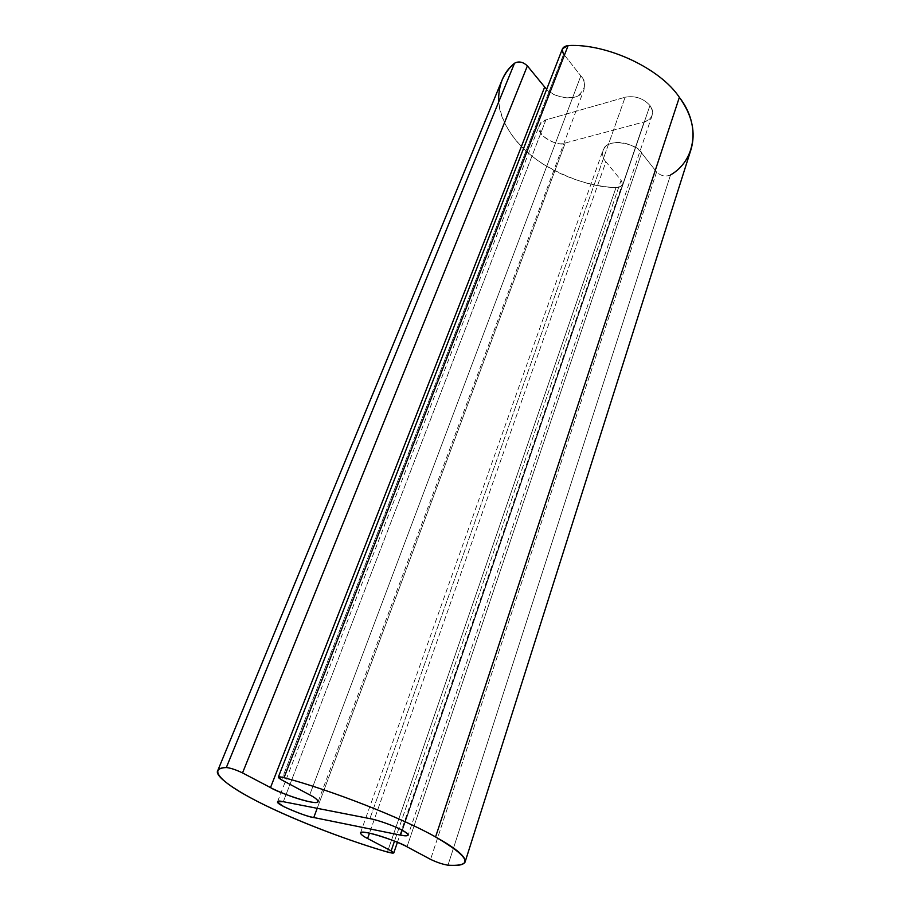 <?xml version="1.0" encoding="UTF-8"?>
<svg xmlns="http://www.w3.org/2000/svg" width="911" height="911" viewBox="0 0 911 911"><rect width="100%" height="100%" fill="white"/><g stroke="black" fill="none" stroke-linecap="round" stroke-linejoin="round"><path stroke-width="0.68" stroke-dasharray="4.55 3.42" d="M625.128 97.238C634.933 95.45 643.212 98.194 649.964 105.471L402.434 830.365L649.964 105.471C652.424 108.648 653.141 111.985 652.117 115.469C650.659 118.794 647.994 120.935 644.123 121.926L565.253 143.004L317.199 808.33L565.253 143.004C560.436 147.696 534.153 136.058 539.506 125.012L545.917 119.888L625.128 97.238L369.923 818.625L625.128 97.238L545.917 119.888L283.31 801.703L545.917 119.888C539.016 121.174 537.752 126.31 542.113 135.283C551.656 142.72 559.365 145.293 565.253 143.004L644.123 121.926L402.195 830.24L644.123 121.926C652.652 118.726 654.599 113.237 649.964 105.471C643.212 98.194 634.933 95.45 625.128 97.238M502.063 80.054C492.726 99.538 501.915 131.161 529.576 154.13C557.133 177.087 592.457 186.789 616.007 187.552L387.414 852.036L616.007 187.552C618.979 187.7 621.04 186.732 622.19 184.648L621.086 180.31L394.497 841.115L621.086 180.31L605.917 161.794L369.479 833.132L605.917 161.794C603.014 158.856 602.069 154.961 603.059 150.099C607.717 135.955 640.069 145.225 641.583 152.934L407.012 846.797L641.583 152.934L656.603 171.985L430.573 859.369L656.603 171.985C660.908 176.005 665.542 176.996 670.519 174.969L447.984 865.188L670.519 174.969C680.141 168.888 686.928 160.53 690.88 149.905M309.706 794.882L580.831 75.886C584.156 79.416 585.192 84.04 583.94 89.756C579.749 103 551.542 97.272 546.691 89.187C551.201 94.345 566.198 101.041 577.38 96.236C585.796 89.062 586.946 82.275 580.831 75.886L309.706 794.882M281.613 779.884L563.647 54.102L580.831 75.886L563.647 54.102L281.613 779.884M562.497 48.682L563.647 54.102M670.519 174.969C665.542 176.996 660.908 176.005 656.603 171.985L641.583 152.934C638.816 148.425 625.527 140.1 612.044 143.095C599.313 146.944 601.875 157.751 605.917 161.794L621.086 180.31C623.523 184.66 621.826 187.074 616.007 187.552C594.496 187.404 570.297 179.661 543.411 164.31C518.154 148.391 500.116 123.315 498.613 102.134M318.11 801.748L583.94 89.756M360.505 832.859L603.059 150.099M397.412 842.299L622.19 184.648M652.117 115.469L408.128 835.193M277.548 801.714L539.506 125.012"/><path stroke-width="1.37" d="M402.434 830.365C395.579 826.379 377.598 819.889 369.923 818.625L283.31 801.703L277.548 801.714C275.099 804.527 309.672 817.85 313.771 817.531L400.521 835.136L402.195 830.24L400.521 835.136C404.86 836.036 407.399 836.047 408.128 835.193C408.287 834.112 406.386 832.495 402.434 830.365C410.428 835.114 409.791 836.708 400.521 835.136L313.771 817.531L317.199 808.33L313.771 817.531C307.645 816.529 297.76 812.954 284.107 806.793C275.931 801.68 275.669 799.983 283.31 801.703L369.923 818.625C377.598 819.889 395.579 826.379 402.434 830.365M465.054 862.125L690.88 149.905C696.061 132.699 692.223 115.185 679.355 97.34L435.572 836.97C456.559 848.653 466.386 857.046 465.054 862.125C463.357 865.006 457.675 866.031 447.984 865.188C442.666 864.334 436.87 862.387 430.573 859.369L407.012 846.797C402.856 843.199 361.485 828.691 360.505 832.859C360.881 834.487 363.238 836.366 367.589 838.507L369.479 833.132L367.589 838.507L391.161 850.863L394.497 841.115L391.161 850.863L393.78 852.935L387.414 852.036C359.572 843.95 315.627 828.634 275.919 810.391C236.108 792.103 213.926 775.91 217.74 770.638C218.902 768.77 221.76 767.734 226.327 767.54L514.533 63.235C509.306 67.676 505.149 73.279 502.063 80.054L217.74 770.638M498.613 102.134C498.26 84.951 503.567 71.992 514.533 63.235C518.712 60.946 523.005 61.834 527.389 65.899L544.676 87.012L527.389 65.899L242.531 772.915L527.389 65.899C523.005 61.834 518.712 60.946 514.533 63.235L226.327 767.54C230.46 767.939 235.858 769.738 242.531 772.915L270.499 787.582L544.676 87.012L546.691 89.187L544.676 87.012L270.499 787.582C275.999 791.693 316.459 806.178 318.11 801.748C317.7 799.767 314.899 797.478 309.706 794.882L281.613 779.884L278.322 777.163C278.971 776.65 280.873 776.832 284.027 777.709L568.145 45.55L562.497 48.682L278.322 777.163M435.572 836.97L679.355 97.34C660.293 68.439 606.931 43.375 568.145 45.55L284.027 777.709C329.998 789.712 403.687 818.613 435.572 836.97C403.687 818.613 329.998 789.712 284.027 777.709C277.548 776.229 276.739 776.946 281.613 779.884L309.706 794.882C316.698 798.366 323.906 804.356 310.013 801.862C295.107 798.822 276.09 790.725 270.499 787.582L242.531 772.915C235.858 769.738 230.46 767.939 226.327 767.54C210.02 767.711 215.338 779.896 257.039 801.224C298.762 822.496 355.233 842.812 387.414 852.036C394.099 853.766 395.351 853.379 391.161 850.863L367.589 838.507C361.565 835.558 355.062 830.354 368.909 833.018C383.941 836.287 402.355 844.076 407.012 846.797L430.573 859.369C436.87 862.387 442.666 864.334 447.984 865.188C474.221 866.691 470.087 857.274 435.572 836.97M563.647 54.102C560.982 49.342 562.486 46.495 568.145 45.55C606.931 43.375 660.293 68.439 679.355 97.34C701.39 125.354 695.4 160.757 670.519 174.969M393.78 852.935L397.412 842.299"/></g></svg>
